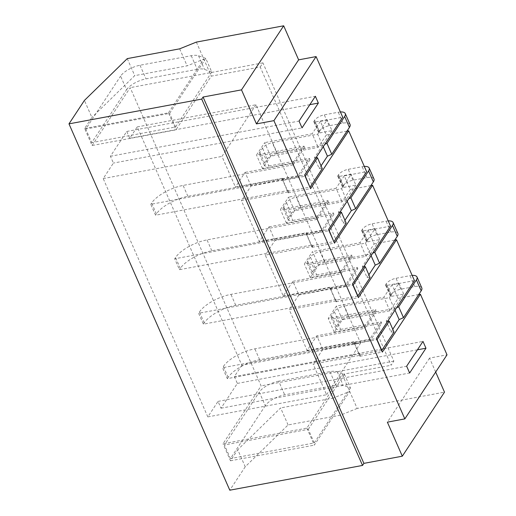 <?xml version="1.0" encoding="UTF-8"?>
<svg xmlns="http://www.w3.org/2000/svg" width="516" height="516" viewBox="0 0 516 516"><rect width="100%" height="100%" fill="white"/><g stroke="black" fill="none" stroke-linecap="round" stroke-linejoin="round"><path stroke-width="0.39" stroke-dasharray="2.58 1.94" d="M260.206 67.016L262.928 62.881L393.85 361.129L391.128 365.263L260.206 67.016L211.302 76.142L175.924 129.864L92.093 145.506L84.618 128.484L91.887 117.448L84.418 100.426M241.843 365.231L234.354 376.596L237.347 383.407L221.016 408.208L218.029 401.396L207.819 416.896L103.206 178.568L113.41 163.069L110.418 156.264L126.749 131.464L129.742 138.275L137.224 126.91L241.843 365.231L360.6 343.075L353.118 354.44L422.978 341.405M137.224 126.91L255.988 104.748L360.6 343.075M390.522 226.137L368.166 230.31L374.145 243.926L365.979 256.329L318.475 265.192L310.31 277.589L357.82 268.726L346.384 286.083L298.88 294.946L292.901 281.33L283.245 295.997L265.308 255.143L312.812 246.28L312.212 244.919L179.478 269.687L174.698 258.787L307.433 234.025L306.833 232.664L259.329 241.527L241.398 200.672L288.902 191.804L288.302 190.443L155.568 215.211L150.788 204.317L283.523 179.549L282.923 178.188L235.419 187.05L221.964 156.412L232.174 140.913L302.034 127.878M283.245 295.997L330.75 287.135L331.343 288.496L330.801 289.328L352.944 285.193M418.708 294.552L398.062 298.403L389.896 310.8L342.392 319.668L334.226 332.065L381.73 323.203L370.301 340.56L322.797 349.422L316.818 335.8L307.155 350.474L289.218 309.619L336.722 300.757L336.129 299.396L203.394 324.158L198.608 313.264L331.343 288.496M307.155 350.474L354.66 341.611L355.26 342.972L354.711 343.798L376.861 339.67M207.819 416.896L326.583 394.734L313.135 364.096L360.639 355.227L360.039 353.866L227.304 378.634L222.525 367.74L355.26 342.972M103.206 178.568L221.964 156.412M374.145 243.926L394.798 240.075M414.438 280.614L392.083 284.787L383.917 297.184L336.413 306.046L328.247 318.443L375.751 309.581L364.322 326.938L316.818 335.8M398.062 298.403L392.083 284.787M435.678 372.055L429.551 358.091L447.017 354.834M92.093 145.506L130.193 87.649L261.115 385.897L223.015 443.754L306.846 428.112L342.224 374.39L357.169 408.433L444.495 392.141M342.224 374.39L391.128 365.263M196.357 42.093L211.302 76.142M346.971 131.129L326.318 134.979L320.346 121.363L342.695 117.19M370.888 185.599L350.235 189.456L344.256 175.833L366.612 171.667M326.583 394.734L353.118 354.44L234.354 376.596M322.797 349.422L313.135 364.096M298.88 294.946L289.218 309.619M350.235 189.456L342.069 201.853L294.565 210.715L286.399 223.112L333.904 214.25L322.474 231.607L274.97 240.475L265.308 255.143M274.97 240.475L268.991 226.853L259.329 241.527M326.318 134.979L318.159 147.376L270.648 156.245L262.489 168.642L309.993 159.779L298.564 177.136L251.06 185.999L241.398 200.672M251.06 185.999L245.081 172.383L235.419 187.05M255.988 104.748L232.174 140.913L113.41 163.069M294.565 210.715L288.586 197.099L280.42 209.496L327.924 200.634L316.495 217.991L268.991 226.853M286.399 223.112L280.42 209.496M270.648 156.245L264.676 142.622L256.51 155.019L304.014 146.157L292.585 163.514L245.081 172.383M262.489 168.642L256.51 155.019M342.392 319.668L336.413 306.046M334.226 332.065L328.247 318.443M318.475 265.192L312.496 251.569L304.337 263.973L351.841 255.11L340.412 272.467L292.901 281.33M310.31 277.589L304.337 263.973M357.169 408.433L340.476 415.174L288.083 424.952L245.229 466.767L237.753 449.739L230.484 460.782L223.015 443.754M245.229 466.767L229.794 490.2M393.85 361.129L261.115 385.897M262.928 62.881L130.193 87.649M84.618 128.484L168.455 112.843L175.924 129.864M168.455 112.843L203.833 59.114L187.14 65.855L134.74 75.633L91.887 117.448M179.665 48.833L187.14 65.855M127.271 58.611L134.74 75.633M191.243 55.689L197.222 69.305A16.144 6.276 156.3 0 1 204.517 69.396L211.766 72.034L205.794 58.411L198.537 55.78A16.144 6.276 -23.7 0 0 191.243 55.689L140.01 65.248A16.144 6.276 -23.7 0 0 120.596 76.123L126.575 89.739L91.738 142.642L85.766 129.019L120.596 76.123M197.222 69.305L145.989 78.864A16.144 6.276 156.3 0 0 126.575 89.739M205.794 58.411L169.596 113.378L85.766 129.019M211.766 72.034L175.575 126.994L91.738 142.642M175.575 126.994L169.596 113.378M312.212 244.919L311.67 245.745L306.891 234.851L329.034 230.716M307.433 234.025L306.891 234.851M312.812 246.28L312.135 247.312L306.156 233.696L306.833 232.664M311.67 245.745L333.813 241.611M346.184 223.105L343.166 223.041L338.386 212.147L346.552 199.744L348.764 198.763M339.928 212.179L338.386 212.147M347.178 201.175L346.552 199.744M343.166 223.041L344.959 220.319M364.315 166.442A12.107 4.708 -23.7 0 0 362.174 166.72L348.197 169.325A8.069 3.135 -23.7 0 0 338.49 174.763L337.89 175.666A2.27 0.884 -23.7 0 0 337.78 176.208A2.27 0.884 -23.7 0 0 339.089 176.459L351.106 174.221L341.579 188.682L296.171 197.157A8.069 3.135 -23.7 0 0 286.464 202.595L283.742 206.722A8.069 3.135 -23.7 0 0 283.336 208.664A8.069 3.135 -23.7 0 0 288.005 209.554L328.524 201.995L327.924 200.634M373.958 178.942A12.107 4.708 -23.7 0 0 366.953 177.614L352.976 180.219A8.069 3.135 -23.7 0 0 343.269 185.657L342.676 186.56A2.27 0.884 -23.7 0 0 342.56 187.108A2.27 0.884 -23.7 0 0 343.875 187.353L355.885 185.115L351.106 174.221M355.885 185.115L346.359 199.576L341.579 188.682M342.069 201.853L341.469 200.492L300.951 208.051L296.171 197.157M346.359 199.576L341.469 200.492L336.09 188.237L288.586 197.099M300.951 208.051A8.069 3.135 -23.7 0 0 291.243 213.489L288.521 217.623A8.069 3.135 -23.7 0 0 288.122 219.558A8.069 3.135 -23.7 0 0 292.785 220.448L288.005 209.554M333.904 214.25L333.304 212.889L321.874 230.246L211.805 250.782A26.187 10.178 -23.7 0 0 180.31 268.423L179.478 269.687M292.785 220.448L333.304 212.889M328.524 201.995L317.095 219.352L316.495 217.991M322.474 231.607L321.874 230.246M317.095 219.352L207.026 239.888A26.187 10.178 -23.7 0 0 175.53 257.529L174.698 258.787M344.256 175.833L336.09 188.237M306.156 233.696L328.511 229.523M312.135 247.312L334.491 243.146M288.302 190.443L287.76 191.268L282.974 180.374L305.124 176.246M283.523 179.549L282.974 180.374M288.902 191.804L288.218 192.842L282.239 179.22L282.923 178.188M287.76 191.268L309.903 187.14M322.274 168.635L319.256 168.564L314.47 157.67L322.635 145.273L324.854 144.286M316.018 157.703L314.47 157.67M323.261 146.705L322.635 145.273M319.256 168.564L321.049 165.842M340.405 111.966A12.107 4.708 -23.7 0 0 338.257 112.243L324.28 114.849A8.069 3.135 -23.7 0 0 314.573 120.286L313.98 121.189A2.27 0.884 -23.7 0 0 313.863 121.737A2.27 0.884 -23.7 0 0 315.179 121.989L327.189 119.744L317.669 134.212L272.255 142.68A8.069 3.135 -23.7 0 0 262.547 148.118L259.825 152.252A8.069 3.135 -23.7 0 0 259.425 154.194A8.069 3.135 -23.7 0 0 264.095 155.077L304.614 147.518L304.014 146.157M350.048 124.472A12.107 4.708 -23.7 0 0 343.043 123.137L329.066 125.743A8.069 3.135 -23.7 0 0 319.359 131.18L318.759 132.083A2.27 0.884 -23.7 0 0 318.649 132.631A2.27 0.884 -23.7 0 0 319.965 132.883L331.975 130.638L327.189 119.744M331.975 130.638L322.448 145.106L317.669 134.212M318.159 147.376L317.559 146.015L277.04 153.575L272.255 142.68M322.448 145.106L317.559 146.015L312.18 133.76L264.676 142.622M277.04 153.575A8.069 3.135 -23.7 0 0 267.333 159.012L264.611 163.146A8.069 3.135 -23.7 0 0 264.205 165.088A8.069 3.135 -23.7 0 0 268.875 165.978L264.095 155.077M309.993 159.779L309.394 158.412L297.964 175.775L187.895 196.312A26.187 10.178 -23.7 0 0 156.4 213.946L155.568 215.211M268.875 165.978L309.394 158.412M304.614 147.518L293.178 164.875L292.585 163.514M298.564 177.136L297.964 175.775M293.178 164.875L183.109 185.418A26.187 10.178 -23.7 0 0 151.62 203.052L150.788 204.317M320.346 121.363L312.18 133.76M282.239 179.22L304.595 175.053M288.218 192.842L310.574 188.669M129.742 138.275L309.839 104.671M126.749 131.464L315.373 96.273M110.418 156.264L299.041 121.066M278.704 381.201A16.144 6.276 -23.7 0 0 259.29 392.07L265.269 405.692A16.144 6.276 156.3 0 1 284.684 394.817L335.916 385.258A16.144 6.276 156.3 0 1 343.211 385.349L350.461 387.98L344.482 374.364L337.232 371.726A16.144 6.276 -23.7 0 0 329.937 371.643L278.704 381.201L284.684 394.817M265.269 405.692L230.433 458.589L224.454 444.973L259.29 392.07M421.785 287.896A12.107 4.708 -23.7 0 0 414.78 286.561L400.803 289.166A8.069 3.135 -23.7 0 0 391.096 294.604L390.502 295.507A2.27 0.884 -23.7 0 0 390.386 296.055A2.27 0.884 -23.7 0 0 391.702 296.307L403.712 294.062L394.185 308.529L348.777 316.998L343.998 306.104A8.069 3.135 -23.7 0 0 334.291 311.541L331.569 315.676A8.069 3.135 -23.7 0 0 331.162 317.617A8.069 3.135 -23.7 0 0 335.832 318.501L376.351 310.942L375.751 309.581M348.777 316.998A8.069 3.135 -23.7 0 0 339.07 322.435L336.348 326.57A8.069 3.135 -23.7 0 0 335.942 328.511A8.069 3.135 -23.7 0 0 340.612 329.401L335.832 318.501M394.185 308.529L389.406 297.635L343.998 306.104M403.712 294.062L398.933 283.168L389.406 297.635M412.142 275.389A12.107 4.708 -23.7 0 0 410.001 275.667L396.017 278.272A8.069 3.135 -23.7 0 0 386.31 283.71L385.716 284.613A2.27 0.884 -23.7 0 0 385.6 285.161A2.27 0.884 -23.7 0 0 386.916 285.406L398.933 283.168M395.004 310.122L394.372 308.697L396.591 307.71M394.011 332.059L390.993 331.988L386.207 321.094L394.372 308.697M390.993 331.988L392.786 329.266M387.755 321.126L386.207 321.094M354.711 343.798L359.497 354.692L381.64 350.564M397.868 233.419A12.107 4.708 -23.7 0 0 390.87 232.084L376.886 234.696A8.069 3.135 -23.7 0 0 367.179 240.127L366.586 241.03A2.27 0.884 -23.7 0 0 366.476 241.578A2.27 0.884 -23.7 0 0 367.785 241.83L379.802 239.585L370.275 254.053L324.867 262.528L320.081 251.634A8.069 3.135 -23.7 0 0 310.374 257.065L307.652 261.199A8.069 3.135 -23.7 0 0 307.246 263.141A8.069 3.135 -23.7 0 0 311.916 264.031L352.434 256.471L351.841 255.11M324.867 262.528A8.069 3.135 -23.7 0 0 315.16 267.959L312.438 272.093A8.069 3.135 -23.7 0 0 312.032 274.035A8.069 3.135 -23.7 0 0 316.701 274.925L311.916 264.031M370.275 254.053L365.489 243.159L320.081 251.634M379.802 239.585L375.016 228.691L365.489 243.159M388.232 220.919A12.107 4.708 -23.7 0 0 386.084 221.19L372.107 223.802A8.069 3.135 -23.7 0 0 362.4 229.233L361.806 230.136A2.27 0.884 -23.7 0 0 361.69 230.684A2.27 0.884 -23.7 0 0 363.006 230.936L375.016 228.691M371.088 255.652L370.462 254.22L372.681 253.233M370.101 277.582L367.082 277.511L362.297 266.617L370.462 254.22M367.082 277.511L368.875 274.789M363.845 266.656L362.297 266.617M357.73 296.087L335.581 300.222L330.801 289.328M350.461 387.98L314.263 442.947L230.433 458.589M314.263 442.947L308.291 429.331L224.454 444.973M344.482 374.364L308.291 429.331M389.896 310.8L383.917 297.184M365.979 256.329L360 242.707L312.496 251.569M352.434 256.471L341.005 273.828L230.936 294.365A26.187 10.178 -23.7 0 0 199.44 311.999L198.608 313.264M346.384 286.083L345.791 284.722L235.722 305.259A26.187 10.178 -23.7 0 0 204.226 322.893L203.394 324.158M376.351 310.942L364.922 328.299L254.852 348.835A26.187 10.178 -23.7 0 0 223.357 366.476L222.525 367.74M370.301 340.56L369.701 339.199L259.632 359.736A26.187 10.178 -23.7 0 0 228.137 377.37L227.304 378.634M341.005 273.828L340.412 272.467M357.82 268.726L357.22 267.365L345.791 284.722M364.922 328.299L364.322 326.938M381.73 323.203L381.13 321.836L369.701 339.199M288.083 424.952L280.607 407.924L237.753 449.739M340.476 415.174L333.007 398.152L280.607 407.924M340.612 329.401L381.13 321.836M359.497 354.692L360.039 353.866M360.639 355.227L359.955 356.266L353.982 342.643L354.66 341.611M316.701 274.925L357.22 267.365M335.581 300.222L336.129 299.396M336.722 300.757L336.045 301.789L330.066 288.167L330.75 287.135M306.846 428.112L314.321 445.134L349.7 391.412L333.007 398.152M429.551 358.091L387.368 422.153M368.166 230.31L360 242.707M218.029 401.396L406.647 366.205M330.066 288.167L352.422 284M336.045 301.789L358.401 297.616M353.982 342.643L376.332 338.47M359.955 356.266L382.311 352.093M237.347 383.407L417.45 349.803M221.016 408.208L409.639 373.01M230.484 460.782L314.321 445.134M198.537 55.78L204.517 69.396M140.01 65.248L145.989 78.864M366.953 177.614L362.174 166.72M352.976 180.219L348.197 169.325M343.269 185.657L338.49 174.763M342.676 186.56L337.89 175.666M343.875 187.353L339.089 176.459M291.243 213.489L286.464 202.595M288.521 217.623L283.742 206.722M211.805 250.782L207.026 239.888M180.31 268.423L175.53 257.529M343.043 123.137L338.257 112.243M329.066 125.743L324.28 114.849M319.359 131.18L314.573 120.286M318.759 132.083L313.98 121.189M319.965 132.883L315.179 121.989M267.333 159.012L262.547 148.118M264.611 163.146L259.825 152.252M187.895 196.312L183.109 185.418M156.4 213.946L151.62 203.052M329.937 371.643L335.916 385.258M337.232 371.726L343.211 385.349M336.348 326.57L331.569 315.676M339.07 322.435L334.291 311.541M391.702 296.307L386.916 285.406M390.502 295.507L385.716 284.613M391.096 294.604L386.31 283.71M400.803 289.166L396.017 278.272M414.78 286.561L410.001 275.667M312.438 272.093L307.652 261.199M315.16 267.959L310.374 257.065M367.785 241.83L363.006 230.936M366.586 241.03L361.806 230.136M367.179 240.127L362.4 229.233M376.886 234.696L372.107 223.802M390.87 232.084L386.084 221.19M204.226 322.893L199.44 311.999M235.722 305.259L230.936 294.365M228.137 377.37L223.357 366.476M259.632 359.736L254.852 348.835M342.56 187.108L337.78 176.208M288.122 219.558L283.336 208.664M318.649 132.631L313.863 121.737M264.205 165.088L259.425 154.194M390.386 296.055L385.6 285.161M366.476 241.578L361.69 230.684M312.032 274.035L307.246 263.141M335.942 328.511L331.162 317.617"/><path stroke-width="0.77" d="M68.983 123.859L229.794 490.2L362.529 465.432L201.717 99.091L68.983 123.859L84.418 100.426L127.271 58.611L179.665 48.833L196.357 42.093L283.684 25.8L241.501 89.861L203.078 97.027L363.89 463.368L362.529 465.432M201.717 99.091L203.078 97.027M435.678 372.055L444.495 392.141L402.312 456.196L363.89 463.368M402.312 456.196L387.368 422.153L404.834 418.895L273.912 120.647L256.446 123.904L241.501 89.861M394.798 240.075L396.501 239.759L358.401 297.616L352.422 284L390.522 226.137L372.591 185.283L334.491 243.146L328.511 229.523L366.612 171.667L348.674 130.806L310.574 188.669L304.595 175.053L342.695 117.19L316.095 56.586L298.629 59.85L283.684 25.8M404.834 418.895L447.017 354.834L420.411 294.23L382.311 352.093L376.332 338.47L414.438 280.614L396.501 239.759M420.411 294.23L418.708 294.552M346.971 131.129L348.674 130.806M370.888 185.599L372.591 185.283M316.095 56.586L273.912 120.647M315.373 96.273L318.359 103.077L302.034 127.878L299.041 121.066L315.373 96.273M422.978 341.405L425.971 348.216L409.639 373.01L406.647 366.205L422.978 341.405M298.629 59.85L256.446 123.904M333.813 241.611L329.24 230.678L341.405 212.211L339.928 212.179M334.026 241.572L346.184 223.105L341.405 212.211M344.959 220.319L351.332 210.644L347.178 201.175M351.332 210.644L355.659 208.716L350.88 197.821L368.572 170.957A12.107 4.708 -23.7 0 0 369.179 168.048A12.107 4.708 -23.7 0 0 364.315 166.442M348.764 198.763L350.88 197.821M355.659 208.716L373.352 181.858A12.107 4.708 -23.7 0 0 373.958 178.942L369.179 168.048M309.903 187.14L305.33 176.208L317.488 157.741L316.018 157.703M310.116 187.102L322.274 168.635L317.488 157.741M321.049 165.842L327.421 156.167L323.261 146.705M327.421 156.167L331.749 154.245L326.97 143.351L344.656 116.487A12.107 4.708 -23.7 0 0 345.262 113.578A12.107 4.708 -23.7 0 0 340.405 111.966M324.854 144.286L326.97 143.351M331.749 154.245L349.442 127.381A12.107 4.708 -23.7 0 0 350.048 124.472L345.262 113.578M309.839 104.671L318.359 103.077M392.786 329.266L399.158 319.591L403.486 317.669L398.707 306.775L416.393 279.911A12.107 4.708 -23.7 0 0 416.999 276.995A12.107 4.708 -23.7 0 0 412.142 275.389M403.486 317.669L421.179 290.805A12.107 4.708 -23.7 0 0 421.785 287.896L416.999 276.995M396.591 307.71L398.707 306.775M399.158 319.591L395.004 310.122M381.64 350.564L394.011 332.059L389.232 321.158L387.755 321.126M381.853 350.525L377.067 339.631L389.232 321.158M368.875 274.789L375.242 265.114L379.576 263.192L374.79 252.298L392.483 225.434A12.107 4.708 -23.7 0 0 393.089 222.525A12.107 4.708 -23.7 0 0 388.232 220.919M379.576 263.192L397.262 236.328A12.107 4.708 -23.7 0 0 397.868 233.419L393.089 222.525M372.681 253.233L374.79 252.298M375.242 265.114L371.088 255.652M357.73 296.087L370.101 277.582L365.315 266.688L363.845 266.656M357.936 296.049L353.157 285.155L365.315 266.688M417.45 349.803L425.971 348.216M373.352 181.858L368.572 170.957M349.442 127.381L344.656 116.487M421.179 290.805L416.393 279.911M397.262 236.328L392.483 225.434"/></g></svg>
